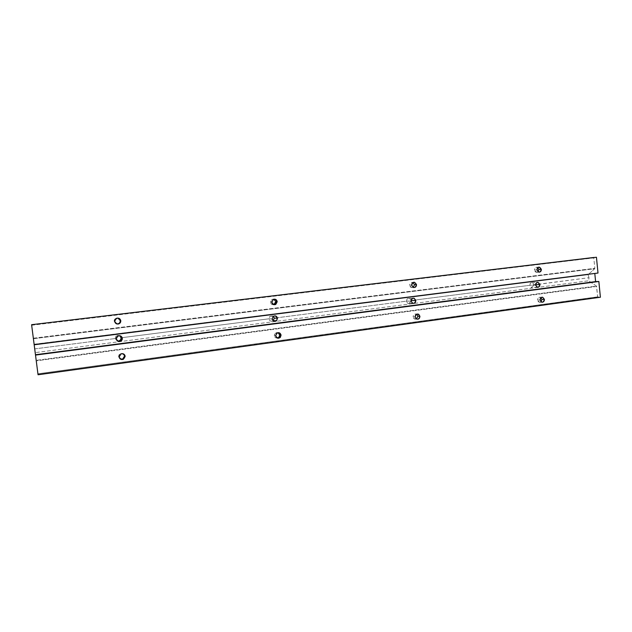 <?xml version="1.0" encoding="UTF-8"?>
<svg xmlns="http://www.w3.org/2000/svg" width="632" height="632" viewBox="0 0 632 632"><rect width="100%" height="100%" fill="white"/><g stroke="black" fill="none" stroke-linecap="round" stroke-linejoin="round"><path stroke-width="0.47" stroke-dasharray="3.16 2.37" d="M535.565 285.087L529.861 285.301L530.351 283.049L531.694 282.567L534.143 284.755L535.549 284.7L588.985 277.717L588.708 280.798L35.131 352.632L588.708 280.798L596.426 286.067L597.651 296.835L600.4 297.245L37.983 374.389L597.967 297.277L597.651 296.835L37.904 373.796L597.651 296.835L596.624 286.462L36.237 360.864L596.624 286.462L596.426 286.067L36.174 360.343L596.426 286.067L588.708 280.798L588.985 277.717L534.143 284.755L532.492 282.773L530.351 283.049L529.861 285.301C529.9 286.778 530.564 287.513 531.836 287.505L534.143 284.755L531.836 287.505L529.861 285.301L411.234 300.532L529.861 285.301L535.565 285.087M411.021 301.101L406.479 301.148L407.134 298.746L409.354 298.383L411.092 300.082L409.512 298.446L407.134 298.746L406.479 301.148C406.605 302.688 407.379 303.455 408.809 303.439L411.077 301.44L408.809 303.439L407.64 303.249L406.479 301.148L274.375 318.109L406.479 301.148L411.021 301.101M272.131 318.97L269.066 318.789L269.919 316.237L272.582 315.897L273.293 316.324L272.582 315.897L269.919 316.237L269.066 318.789C269.295 320.408 270.212 321.206 271.815 321.175L273.016 320.716L271.815 321.175C270.212 321.206 269.295 320.408 269.066 318.789L272.131 318.97M116.272 339.013L115.079 338.562L116.185 335.829L117.118 335.347L119.614 335.671L116.185 335.829L115.079 338.562L116.272 339.013M540.076 300.018L537.587 300.042C537.627 298.225 538.432 297.293 540.005 297.253L540.968 297.672C538.978 296.827 537.856 297.609 537.587 300.042L540.076 300.018M114.684 321.451L114.179 321.356C114.115 319.673 114.905 318.583 116.557 318.086L117.939 318.094C115.538 317.92 114.281 319.01 114.179 321.356L114.684 321.451M271.792 302.27L270.457 302.286L272.084 299.378L273.767 299.228C271.649 299.086 270.551 300.105 270.457 302.286L271.792 302.27M411.661 285.198L409.694 285.301C409.749 283.334 410.674 282.362 412.475 282.393L412.957 282.536C410.926 282.133 409.844 283.057 409.694 285.301L411.661 285.198M536.995 269.904L534.522 270.069C534.522 268.426 535.225 267.494 536.639 267.297L537.793 267.652C535.841 266.917 534.751 267.723 534.522 270.069L536.995 269.904M119.1 357.025L118.563 356.725L120.522 353.557L123.303 353.833C120.515 352.877 118.935 353.841 118.563 356.725L119.1 357.025M275.678 335.821L274.327 335.655L275.157 333.277L278.001 332.677C275.726 332.266 274.501 333.262 274.327 335.655L275.678 335.821M415.113 316.94L413.123 316.877C413.328 314.515 414.474 313.606 416.583 314.167C414.474 313.606 413.328 314.515 413.123 316.877L415.113 316.94M416.441 318.994L414.268 318.812L413.123 316.877C413.597 318.765 414.703 319.468 416.441 318.994M277.329 338.065C275.686 338.112 274.683 337.306 274.327 335.655C274.683 337.306 275.686 338.112 277.329 338.065M120.285 359.016L118.563 356.725L120.285 359.016M538.045 271.792L536.687 272.321L534.522 270.069C535.138 272.202 536.315 272.771 538.045 271.792M413.194 287.378L411.574 287.584L409.694 285.301C410.223 287.299 411.385 287.987 413.194 287.378M273.83 304.671C272.021 304.916 270.899 304.118 270.457 302.286C270.899 304.118 272.021 304.916 273.83 304.671M116.809 323.932L114.179 321.356L116.809 323.932M541 301.796L539.444 302.23L537.587 300.042C538.156 302.096 539.293 302.681 541 301.796M117.489 341.035L115.079 338.562L117.489 341.035M121.052 337.796L269.066 318.789L121.052 337.796M34.657 348.888L115.079 338.562L34.657 348.888M34.16 345.025L588.1 274.683L588.985 277.717L588.1 274.683L34.16 345.025M33.393 338.713L594.712 268.726L588.1 274.683L594.712 268.726L33.393 338.713M33.338 338.223L594.823 268.316L33.338 338.223M31.671 325.243L593.796 257.903L594.823 268.316L593.796 257.903L31.671 325.243M34.104 344.258L598.006 273.04L34.104 344.258M531.694 282.567L537.832 282.307M409.354 298.383L412.546 298.328M270.014 316.166L273.293 316.316M117.118 335.347L118.429 335.79M540.005 297.253L541.924 297.23M116.557 318.086L117.078 318.157M272.084 299.378L273.419 299.355M412.475 282.393L413.423 282.338M536.639 267.297L539.128 267.115M120.522 353.557L121.06 353.841M275.157 333.277L276.508 333.435M416.259 318.891L414.268 318.812M539.167 272.163L536.687 272.321M413.549 287.497L411.574 287.584M541.932 302.222L539.444 302.23M412.483 303.234L407.64 303.249M537.563 287.307L531.441 287.513"/><path stroke-width="0.95" d="M535.549 284.7L539.886 284.526L537.832 282.307C536.331 282.425 535.581 283.357 535.565 285.087L537.563 287.307C539.088 287.212 539.862 286.288 539.886 284.526L535.549 284.7M411.092 300.082L411.234 300.532L415.824 300.484L414.221 298.304C412.222 297.956 411.156 298.897 411.021 301.101L412.483 303.234C414.545 303.692 415.659 302.775 415.824 300.484L411.234 300.532L411.092 300.082M273.293 316.324L274.375 318.109L277.503 318.275C276.808 316.016 275.402 315.368 273.293 316.316L272.131 318.97C272.89 321.309 274.343 321.925 276.492 320.811L277.503 318.275L274.375 318.109L273.016 320.716L274.375 318.109L273.293 316.324M119.614 335.671L121.052 337.796L122.324 338.238C121.802 336.256 120.507 335.442 118.429 335.79C116.912 336.366 116.193 337.441 116.272 339.013C116.809 341.035 118.129 341.841 120.238 341.438C121.707 340.838 122.395 339.771 122.324 338.238L121.052 337.796C121.091 339.25 120.38 340.285 118.903 340.917L118.334 341.043C120.112 340.624 121.02 339.542 121.052 337.796L119.614 335.671M540.968 297.672L541.908 299.457L544.405 299.434L542.501 297.222C540.921 297.261 540.107 298.193 540.076 300.018L541.932 302.222C543.536 302.215 544.365 301.282 544.405 299.434L541.908 299.457L541 301.796L541.908 299.457L540.968 297.672M117.939 318.094L120.783 320.708C120.317 318.805 119.085 317.951 117.078 318.157C115.419 318.67 114.621 319.76 114.684 321.451C115.174 323.387 116.438 324.232 118.476 323.979C120.08 323.442 120.854 322.352 120.783 320.708L120.246 320.614C120.309 322.249 119.543 323.331 117.947 323.868L116.809 323.932C119.045 323.892 120.191 322.786 120.246 320.614L117.939 318.094M273.767 299.228L275.852 301.63L277.203 301.614C276.658 299.576 275.402 298.817 273.419 299.355L271.792 302.27C272.392 304.403 273.711 305.13 275.757 304.442L277.203 301.614L275.852 301.63L273.83 304.671C275.236 304.174 275.908 303.163 275.852 301.63L273.767 299.228M412.957 282.536L414.513 284.716L416.504 284.613L414.458 282.275C412.649 282.251 411.716 283.223 411.661 285.198L413.549 287.497C415.437 287.639 416.425 286.675 416.504 284.613L414.513 284.716L413.194 287.378L414.513 284.716L412.957 282.536M537.793 267.652L538.851 269.54L541.347 269.374L539.128 267.115C537.706 267.32 536.995 268.245 536.995 269.904L539.167 272.163C540.621 271.981 541.34 271.057 541.347 269.374L538.851 269.54L538.045 271.792L538.851 269.54L537.793 267.652M123.303 353.833L125.183 356.203C124.607 354.118 123.232 353.328 121.06 353.841L119.1 357.025C119.693 359.142 121.091 359.916 123.287 359.355L125.183 356.203L124.615 355.903L122.734 359.039L120.285 359.016C122.932 359.592 124.378 358.549 124.615 355.903L123.303 353.833M278.001 332.677L279.7 334.928L281.074 335.086C280.221 332.63 278.696 332.077 276.508 333.435L275.678 335.821C276.603 338.357 278.159 338.87 280.355 337.354L281.074 335.086L279.7 334.928L278.988 337.18L277.329 338.065C278.941 337.678 279.731 336.635 279.7 334.928L278.001 332.677M416.583 314.167L417.926 316.229L419.932 316.284L418.668 314.262C416.52 313.614 415.335 314.507 415.113 316.94L416.259 318.891C418.447 319.658 419.672 318.797 419.932 316.284L417.926 316.229L416.441 318.994L417.926 316.229L416.583 314.167M411.077 301.44L411.234 300.532L411.077 301.44M31.6 324.698L38.046 374.76L35.518 355.089L598.844 281.485L35.518 355.089L595.605 281.611L35.447 354.734L31.6 324.698L596.442 257.24L598.006 273.04L34.168 344.543L598.006 273.04L596.442 257.24L31.6 324.698L38.046 374.76L600.4 297.245L38.046 374.76L31.6 324.698L594.009 257.445M536.995 269.904C538.116 266.499 539.57 266.325 541.347 269.374C540.226 272.771 538.78 272.953 536.995 269.904M411.661 285.198C412.909 281.603 414.521 281.406 416.504 284.613C415.264 288.208 413.644 288.405 411.661 285.198M271.792 302.27C273.182 298.462 274.983 298.241 277.203 301.614C275.821 305.422 274.012 305.643 271.792 302.27M114.684 321.451C116.249 317.39 118.287 317.138 120.783 320.708C119.227 324.761 117.197 325.014 114.684 321.451M595.605 281.611L594.791 273.443L595.605 281.611L598.844 281.485L595.605 281.611M122.324 338.238C120.775 342.275 118.761 342.536 116.272 339.013C117.821 334.976 119.835 334.715 122.324 338.238M277.503 318.275C276.129 322.067 274.335 322.304 272.131 318.97C273.514 315.171 275.307 314.941 277.503 318.275M415.824 300.484C414.592 304.063 412.988 304.269 411.021 301.101C412.254 297.522 413.857 297.317 415.824 300.484M539.886 284.526C538.772 287.916 537.334 288.105 535.565 285.087C536.679 281.698 538.116 281.517 539.886 284.526M600.4 297.245L598.844 281.485L600.4 297.245M415.113 316.94C416.354 313.33 417.957 313.117 419.932 316.284C418.7 319.895 417.088 320.108 415.113 316.94M275.678 335.821C277.061 331.998 278.862 331.753 281.074 335.086C279.692 338.91 277.89 339.155 275.678 335.821M119.1 357.025C120.657 352.948 122.687 352.68 125.183 356.203C123.627 360.272 121.597 360.548 119.1 357.025M540.076 300.018C541.189 296.606 542.635 296.408 544.405 299.434C543.291 302.839 541.845 303.036 540.076 300.018M412.546 298.328L414.221 298.304M541.924 297.23L542.501 297.222M413.423 282.338L414.458 282.275M416.67 314.215L418.668 314.262M280.355 337.354L278.988 337.18M123.287 359.355L122.734 359.039M275.757 304.442L274.407 304.442M118.476 323.979L117.947 323.868M120.238 341.438L118.903 340.917M276.492 320.811L273.182 320.598"/></g></svg>
